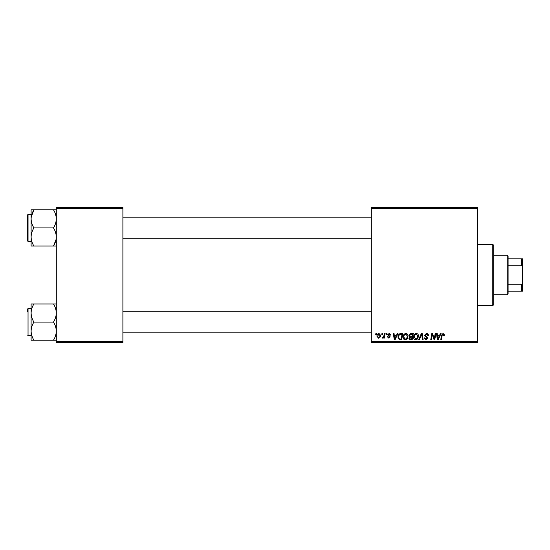 <?xml version="1.0" encoding="UTF-8"?>
<svg xmlns="http://www.w3.org/2000/svg" width="550" height="550" viewBox="0 0 550 550"><rect width="100%" height="100%" fill="white"/><g stroke="black" fill="none" stroke-linecap="round" stroke-linejoin="round"><path stroke-width="0.82" d="M371.298 207.501L477.503 207.501L477.503 208.402L371.298 208.402L371.298 207.501M403.129 337.074C403.116 335.074 404.03 333.857 405.873 333.417C407.323 333.685 408.045 334.593 408.038 336.139L407.172 338.931L405.302 339.879C403.81 339.611 403.081 338.676 403.129 337.074M396.495 335.218L397.265 333.499L397.973 333.499L395.051 339.797L394.247 339.797L393.388 333.499L394.047 333.499L394.254 335.218L396.495 335.218M443.073 333.417L444.366 334.806L444.304 335.383L443.651 335.466L443.032 334.153L442.172 335.342L441.416 339.797L440.756 339.797L441.533 335.184L443.073 333.417M424.483 335.266L426.456 333.417C427.776 333.486 428.429 334.201 428.409 335.548L427.756 335.631L427.584 334.702L426.415 334.153L425.136 335.211L427.013 336.834L427.756 338.209L425.989 339.879L424.153 337.92L424.806 337.851L426.016 339.144L427.103 338.25L424.483 335.266M418.591 339.797L421.348 333.499L422.18 333.499L423.143 339.797L422.482 339.797L421.658 334.4L419.299 339.797L418.591 339.797M413.6 337.074C413.586 335.074 414.501 333.857 416.343 333.417C417.794 333.685 418.516 334.593 418.509 336.139L417.649 338.931L415.772 339.879C414.281 339.611 413.559 338.676 413.6 337.074M375.732 334.4L375.884 333.499L376.537 333.499L376.399 334.4L375.732 334.4M371.298 341.598L477.503 341.598L477.503 342.499L371.298 342.499L371.298 208.402M477.503 341.598L477.503 208.402M408.939 335.459L410.747 333.499L413.27 333.499L412.204 339.797L409.723 339.694L408.856 338.271L409.723 336.731L408.939 335.459M439.615 335.218L440.385 333.499L441.093 333.499L438.171 339.797L437.367 339.797L436.507 333.499L437.161 333.499L437.374 335.218L439.615 335.218M434.521 337.343L435.194 333.499L435.854 333.499L434.775 339.797L434.087 339.797L432.286 334.455L431.406 339.797L430.746 339.797L431.812 333.499L432.499 333.499L434.314 338.834L434.521 337.343M389.207 333.417L390.775 335.053L390.115 335.136L389.18 333.988L388.321 334.696L390.197 336.861L388.829 338.161L387.337 336.772L387.991 336.689L388.857 337.59L389.544 336.957L387.661 334.744L389.207 333.417M399.926 333.651L402.799 333.499L401.734 339.797L399.362 339.721L397.973 337.219C397.932 335.617 398.585 334.421 399.926 333.651M376.942 336.249C376.908 334.709 377.589 333.768 378.984 333.417L380.545 335.246C380.607 336.841 379.919 337.817 378.476 338.161L376.942 336.249M381.783 334.4L381.934 333.499L382.594 333.499L382.456 334.4L381.783 334.4M384.127 335.335L384.457 333.499L385.124 333.499L384.347 338.085L383.687 338.085L383.852 337.136L382.793 338.161L382.346 337.996L384.127 335.335M386.203 334.4L386.354 333.499L387.007 333.499L386.87 334.4L386.203 334.4M56.299 207.501L122.897 207.501L122.897 208.402L56.299 208.402L56.299 207.501M122.897 341.598L122.897 342.499L56.299 342.499L56.299 341.598L122.897 341.598L122.897 208.402M56.299 341.598L56.299 208.402M411.668 339.061L411.998 337.102L409.874 337.363L409.509 338.243L410.547 339.061L411.668 339.061M412.129 336.366L412.486 334.235L410.609 334.269L409.592 335.479L410.74 336.366L412.129 336.366M417.134 338.449L417.856 336.112L416.302 334.153C414.899 334.579 414.219 335.576 414.253 337.143L415.8 339.144L417.134 338.449M438.384 337.824L439.251 335.954L437.47 335.954L437.862 339.109L438.384 337.824M395.264 337.824L396.138 335.954L394.35 335.954L394.742 339.109L395.264 337.824M401.197 339.061L402.016 334.235L401.17 334.235C399.438 334.4 398.585 335.404 398.626 337.26L399.417 338.958L401.197 339.061M406.656 338.449L407.385 336.112L405.824 334.153C404.422 334.579 403.741 335.576 403.783 337.143L405.322 339.144L406.656 338.449M378.503 337.59L379.892 335.314L378.984 333.988L377.603 336.249L378.503 337.59M507.203 294.8L507.203 255.2L508.097 256.101L508.097 293.899L507.203 294.8L493.701 294.8M507.203 255.2L493.701 255.2M522.5 291.197L521.599 291.197L521.599 284.735L522.5 282.844L522.5 291.197M508.097 291.197L521.599 291.197M508.097 258.803L522.5 258.803L522.5 282.844M508.097 284.735L521.599 284.735M522.5 267.156L521.599 265.265L521.599 258.803M508.097 265.265L521.599 265.265M492.8 244.399L493.701 245.3L493.701 304.7L492.8 305.601L492.8 244.399L477.503 244.399M492.8 305.601L477.503 305.601M122.897 238.728L371.298 238.728M122.897 217.133L371.298 217.133M31.103 239.621L31.103 246.042L33.901 246.042C32.148 243.224 31.219 240.206 31.103 236.988C31.206 233.805 32.141 230.787 33.901 227.927C32.148 225.087 31.212 222.069 31.103 218.873L31.103 214.431L28.043 214.431L28.043 241.429L31.103 241.429M27.5 240.893L28.043 241.429L27.5 240.893L27.5 214.968L27.5 239.628M56.299 209.818L53.494 209.818C55.254 212.657 56.189 215.676 56.299 218.873C56.189 222.076 55.254 225.094 53.494 227.927C55.248 230.752 56.182 233.771 56.299 236.988C56.196 240.171 55.261 243.189 53.494 246.042L33.901 246.042M53.494 227.927L33.901 227.927M56.086 239.415L53.494 246.042L56.299 246.042M31.212 217.133L33.901 209.818L31.103 209.818L31.103 218.873C31.212 215.669 32.148 212.651 33.901 209.818L53.494 209.818M31.103 236.988L31.103 218.873M371.298 311.272L122.897 311.272M371.298 332.867L122.897 332.867M56.299 303.957L53.494 303.957C55.248 306.776 56.182 309.794 56.299 313.012C56.196 316.195 55.261 319.213 53.494 322.073L33.901 322.073C32.148 319.248 31.219 316.229 31.103 313.012L31.103 310.379M27.5 310.372L27.5 309.107L27.5 310.372M27.5 311.939L27.5 310.846M53.494 322.073C55.254 324.913 56.189 327.931 56.299 331.127C56.189 334.331 55.254 337.349 53.494 340.182L56.299 340.182M53.494 340.182L33.901 340.182C32.148 337.343 31.212 334.324 31.103 331.127C31.212 327.924 32.148 324.906 33.901 322.073M53.494 303.957L31.103 303.957L31.103 340.182L33.901 340.182M31.103 313.012C31.206 309.829 32.141 306.811 33.901 303.957M31.103 209.818L31.103 212.245M31.103 308.571L28.043 308.571L28.043 335.569L27.5 335.032M28.043 214.431L27.5 214.968M28.043 335.569L31.103 335.569M28.043 308.571L27.5 309.107L28.043 308.571"/></g></svg>

